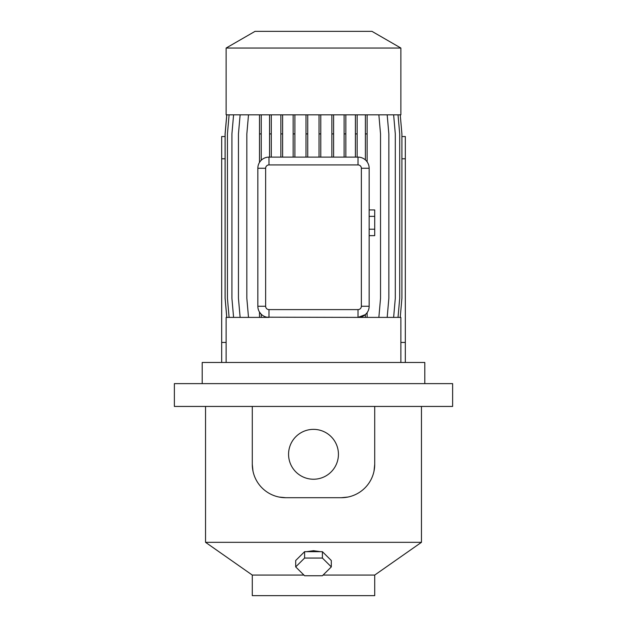 <?xml version="1.0" encoding="UTF-8"?>
<svg xmlns="http://www.w3.org/2000/svg" width="627" height="627" viewBox="0 0 627 627"><rect width="100%" height="100%" fill="white"/><g stroke="black" fill="none" stroke-linecap="round" stroke-linejoin="round"><path stroke-width="0.94" d="M374.719 209.935L369.154 209.935L374.719 209.935L374.719 216.362L369.154 216.362L374.719 216.362L374.719 229.216L369.154 229.216L374.719 229.216L374.719 235.642L369.154 235.642L374.719 235.642L374.719 209.935M306.509 551.674L313.5 550.71L320.491 551.674M323.798 553.061L326.973 556.204M313.5 429.362A24.931 24.931 0 0 0 288.569 454.293A24.931 24.931 0 0 0 313.5 479.232A24.931 24.931 0 0 0 338.431 454.293A24.931 24.931 0 0 0 313.5 429.362M323.093 575.061L374.719 575.061L374.719 595.65L252.281 595.65L252.281 575.061L303.907 575.061M226.128 48.044L255.048 31.35L371.952 31.35L400.872 48.044L226.128 48.044L226.128 114.827L400.872 114.827L400.872 48.044M226.128 362.477L226.128 317.395L268.983 317.395A11.129 11.129 0 0 1 257.846 306.266L257.846 168.248A11.129 11.129 0 0 1 268.983 157.118L358.017 157.118A11.129 11.129 0 0 1 369.154 168.248L369.154 306.266A11.129 11.129 0 0 1 358.017 317.395L400.872 317.395L400.872 362.477M202.2 383.622L202.2 362.477L424.8 362.477L424.8 383.622M374.719 406.437L452.623 406.437L452.623 383.622L174.377 383.622L174.377 406.437L374.719 406.437L374.719 464.317L374.021 471.104M252.281 575.061L205.538 542.324L421.462 542.324L421.462 406.437M347.86 497.062L341.323 497.705L285.677 497.705L279.148 497.062M300.027 556.204L303.202 553.061M393.631 114.827L395.3 133.912L395.3 298.311L393.631 317.395M259.5 114.827L259.5 162.417M261.247 317.395L261.247 314.276L259.5 312.105L259.5 317.395M367.124 317.395L367.124 312.669L365.376 314.621L358.017 317.395L266.851 317.191M226.809 114.827L225.14 133.912L225.14 298.311L226.809 317.395M387.18 114.827L388.85 133.912L388.85 298.311L387.18 317.395M378.865 114.827L380.534 133.912L380.534 298.311L378.865 317.395M252.987 471.143L252.281 464.317A33.388 33.388 0 0 0 285.677 497.705M341.323 497.705A33.388 33.388 0 0 0 374.719 464.317M252.281 464.317L252.281 406.437M268.983 164.917A3.339 3.339 0 0 0 265.644 168.248L265.644 306.266A3.339 3.339 0 0 0 268.983 309.605L358.017 309.605A3.339 3.339 0 0 0 361.356 306.266L361.356 168.248A3.339 3.339 0 0 0 358.017 164.917L268.983 164.917L268.983 157.118M240.125 114.827L238.448 133.912L238.448 298.311L240.125 317.395M226.762 114.827L225.093 133.912L225.093 298.311L226.762 317.395M282.62 114.827L282.62 133.912L280.872 133.912L280.872 157.118M282.62 133.912L282.62 157.118M280.872 114.827L280.872 133.912M345.853 114.827L345.853 133.912L344.105 133.912L344.105 157.118M345.853 133.912L345.853 157.118M344.105 114.827L344.105 133.912M400.238 114.827L401.907 133.912L401.907 298.311L400.238 317.395M357.139 114.827L357.139 133.912L355.391 133.912L355.391 157.118M357.139 133.912L357.139 157.118M355.391 114.827L355.391 133.912M233.589 114.827L231.919 133.912L231.919 298.311L233.589 317.395M320.781 114.827L320.781 133.912L319.033 133.912L319.033 157.118M320.781 133.912L320.781 157.118M319.033 114.827L319.033 133.912M398.027 114.827L399.697 133.912L399.697 298.311L398.027 317.395M229.106 114.827L227.436 133.912L227.436 298.311L229.106 317.395M294.894 114.827L294.894 133.912L293.146 133.912L293.146 157.118M294.894 133.912L294.894 157.118M293.146 114.827L293.146 133.912M365.376 114.827L365.376 159.901M367.124 114.827L367.124 161.844M367.124 133.912L365.376 133.912M365.376 314.621L365.376 317.395M307.739 114.827L307.739 157.118M307.739 133.912L306 133.912L306 157.118M306 114.827L306 133.912M261.247 114.827L261.247 160.246M261.247 133.912L259.5 133.912M333.611 114.827L333.611 157.118M333.611 133.912L331.863 133.912L331.863 157.118M331.863 114.827L331.863 133.912M248.504 114.827L246.834 133.912L246.834 298.311L248.504 317.395M271.295 114.827L271.295 157.118M271.295 133.912L269.547 133.912L269.547 157.118M269.547 114.827L269.547 133.912M225.093 136.529L221.676 136.529L221.676 158.788L225.093 158.788M226.128 342.436L221.676 342.436L221.676 362.477M221.676 158.788L221.676 342.436M401.907 136.529L405.324 136.529L405.324 362.477M405.324 158.788L401.907 158.788M400.872 342.436L405.324 342.436M331.307 566.902L331.307 560.514L322.403 551.674L304.597 551.674L295.693 560.514L295.693 566.902L304.597 575.743L322.403 575.743L331.307 566.902L322.403 558.054L304.597 558.054L295.693 566.902M304.597 551.674L304.597 558.054M322.403 551.674L322.403 558.054M369.154 306.266L361.356 306.266M361.356 168.248L369.154 168.248M358.017 164.917L358.017 157.118M358.017 317.395L358.017 309.605M268.983 317.395L268.983 309.605M265.644 168.248L257.846 168.248M257.846 306.266L265.644 306.266M374.719 575.061L421.462 542.324M205.538 542.324L205.538 406.437"/></g></svg>
